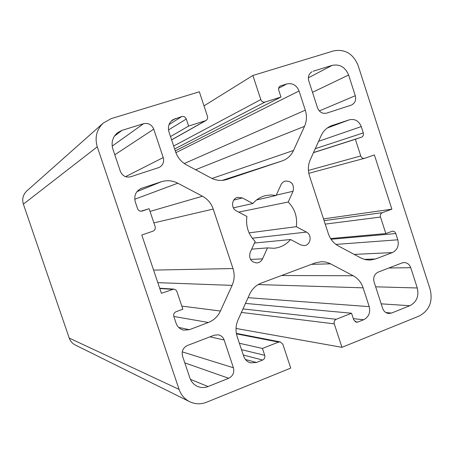 <?xml version="1.0" encoding="UTF-8"?>
<svg xmlns="http://www.w3.org/2000/svg" width="454" height="454" viewBox="0 0 454 454"><rect width="100%" height="100%" fill="white"/><g stroke="black" fill="none" stroke-linecap="round" stroke-linejoin="round"><path stroke-width="0.68" d="M252.895 75.478L260.795 99.585C261.674 101.611 263.11 102.422 265.113 102.025L280.975 97.037L278.739 90.198C278.279 88.365 278.773 86.975 280.237 86.027L286.763 83.939C292.472 82.827 296.57 85.17 299.055 90.976L305.298 110.174C307.035 115.776 306.773 121.167 304.521 126.337L293.539 150.456C291.105 155.591 287.308 159.076 282.138 160.92L226.818 179.489C221.45 181.129 216.189 180.624 211.025 177.974L186.515 164.887C181.277 161.982 177.639 157.64 175.607 151.857L168.95 131.87C167.583 126.74 168.928 122.671 172.98 119.663L181.765 116.559C183.87 116.139 185.38 116.967 186.293 119.039L188.626 126.076L205.917 120.565C207.416 119.567 207.926 118.142 207.45 116.298L199.34 91.787L111.168 118.63L103.285 123.051C96.594 129.577 94.591 137.5 97.264 146.812L179.086 389.39C181.067 394.98 184.602 399.089 189.681 401.705C195.152 404.287 200.753 404.474 206.479 402.267L290.742 368.103L282.853 344.251L280.311 341.936L278.529 342.1L262.452 348.456L264.733 355.317C265.227 357.474 264.529 359.052 262.639 360.039L256.482 362.496L250.438 362.837C247.175 361.827 244.933 359.63 243.702 356.254L237.192 336.709C235.382 330.977 235.677 325.342 238.072 319.809L249.598 294.26C252.135 288.869 256.045 285.14 261.328 283.069L315.513 262.826L321.33 261.669L325.41 261.998L329.337 263.224L353.189 275.748C357.945 278.364 361.253 282.394 363.115 287.836L369.227 306.632C370.606 312.67 368.733 317.04 363.62 319.741L357.865 322.039L356.435 322.232L353.74 319.917L351.561 313.237L336.255 319.287C334.45 320.229 333.792 321.755 334.275 323.867L341.964 347.333L419.104 316.058C429.28 310.587 432.974 301.74 430.193 289.504L358.098 65.444C353.133 53.64 344.938 48.805 333.508 50.933L252.895 75.478L203.999 105.867M280.975 97.037L175.284 150.881M188.626 126.076L170.517 136.575M252.855 203.523C256.362 199.465 260.641 196.815 265.692 195.572L270.873 194.942L276.083 195.475L281.378 183.955L283.035 182.105L285.22 181.038C291.757 181.055 294.374 184.466 293.068 191.265L288.211 202.013C294.862 208.846 297.557 217.069 296.303 226.682L306.439 232.085C312.431 234.905 310.667 245.455 304.163 245.625L300.724 244.899L290.549 239.525C286.116 244.729 280.566 247.646 273.898 248.276L267.491 247.89L262.526 258.871C261.283 261.385 259.319 262.741 256.641 262.945C250.846 261.964 248.69 258.474 250.171 252.464L255.176 241.454C248.366 234.576 245.614 226.245 246.919 216.467L236.426 210.923C230.728 208.25 231.602 198.557 237.641 197.348L242.402 197.95L252.855 203.523L233.379 207.836M214.282 335.171L218.482 334.831C221.234 335.512 223.124 337.237 224.145 340.006L233.413 367.757C234.519 372.547 232.947 376.054 228.697 378.278L208.051 386.547C204.555 387.892 201.099 387.869 197.677 386.485C193.915 384.805 191.31 381.95 189.868 377.915L182.536 356.129C181.418 351.26 183.036 347.719 187.406 345.511L214.282 335.171M391.552 313.044L388.664 313.476C385.769 313.084 383.766 311.387 382.654 308.391L374.056 281.906C373.018 277.326 374.425 274.051 378.267 272.077L401.966 262.962L404.037 262.548C407.249 262.667 409.485 264.387 410.739 267.69L417.283 287.978C419.144 296.178 416.659 302.092 409.826 305.724L391.552 313.044L385.883 312.562M313.141 71.25L332.152 65.37C339.791 63.912 345.273 67.124 348.61 75.012L355.289 95.726C356.316 100.073 355.034 103.183 351.453 105.067L326.715 113.114C322.482 113.994 319.423 112.252 317.545 107.876L308.76 80.812C307.75 76.794 308.834 73.769 312.006 71.726L310.979 72.407M120.367 171.357L112.87 149.077C111.014 142.431 112.609 136.943 117.654 132.608L122.058 130.338L143.566 123.687C148.316 122.739 151.71 124.566 153.741 129.169L163.224 157.561C164.32 161.953 162.986 165.245 159.218 167.435L130.701 176.759C125.894 177.792 122.449 175.993 120.367 171.357M213.227 209.056L232.987 268.552C234.792 274.284 234.502 279.891 232.102 285.384L220.434 311.013C217.852 316.478 213.828 320.303 208.363 322.488L189.358 329.706L183.609 330.132C179.954 329.19 177.446 326.891 176.084 323.225L173.831 316.523C173.314 314.31 174.058 312.71 176.056 311.728L182.854 309.191L176.833 291.292L175.721 289.839L173.763 289.096L161.397 293.295L141.79 235.024L152.845 231.217C154.859 230.286 155.608 228.708 155.098 226.484L149.133 208.715L142.119 211.076C139.98 211.502 138.464 210.69 137.556 208.641L135.275 201.854C133.794 195.736 135.752 191.265 141.154 188.433L161.301 181.765C166.953 180.011 172.458 180.493 177.803 183.212L202.456 196.219C207.643 199.068 211.235 203.341 213.227 209.056L153.889 222.88M360.879 257.974L338.4 245.972C333.594 243.304 330.245 239.213 328.356 233.702L309.509 175.948C307.772 170.346 308.028 164.933 310.281 159.723L321.131 135.678C323.396 130.848 326.88 127.517 331.585 125.684L349.404 119.794C354.897 118.636 358.847 120.9 361.259 126.587L363.302 132.909C363.773 134.991 363.132 136.433 361.378 137.25L355.369 139.27L360.754 155.943C361.532 157.81 362.831 158.599 364.641 158.298L374.385 154.95L391.876 209.186L382.404 212.642C380.668 213.499 380.032 214.963 380.503 217.035L385.843 233.566L392.489 231.194C394.055 231.165 395.15 231.949 395.774 233.555L397.795 239.808C399.151 245.784 397.329 250.046 392.324 252.594L375.515 258.979L369.902 260.108L365.283 259.643L360.879 257.974M262.452 348.456L239.377 343.269M341.964 347.333L236.035 328.452M351.561 313.237L245.472 303.397M290.549 239.525L254.456 243.043M267.491 247.89L251.681 249.138M296.303 226.682L249.087 232.879M288.211 202.013L238.668 212.103M256.567 199.964L276.083 195.475M391.876 209.186L323.52 218.896M385.843 233.566L330.597 238.549M149.133 208.715L140.876 211.224M355.369 139.27L313.464 152.675M103.285 123.051L26.809 190.958C23.029 194.641 21.883 199.039 23.375 204.152L69.224 338.088C70.342 341.192 72.356 343.496 75.262 344.995L189.681 401.705M260.795 99.585L173.666 146.029M227.034 179.415L226.603 179.557M282.138 160.92L222.216 180.386M293.539 150.456L212.012 178.467M304.521 126.337L195.589 169.734M305.298 110.174L184.296 163.531M299.055 90.976L175.897 152.663M286.763 83.939L278.614 88.326M280.782 85.795L279.743 86.356M265.113 102.025L174.642 148.957M205.293 120.832L171.601 139.826M186.293 119.039L168.491 129.946M181.765 116.559L169.024 124.64M175.357 118.551L170.993 121.36M281.531 275.521L353.189 275.748M330.586 263.825L311.472 264.336M256.482 362.496L245.444 359.489M262.639 360.039L243.293 355.017M264.733 355.317L241.505 349.659M278.529 342.1L236.443 333.86M334.275 323.867L241.403 312.42M336.255 319.287L242.986 308.913M357.865 322.039L355.073 321.727M363.62 319.741L353.331 318.657M369.227 306.632L248.054 297.682M363.115 287.836L258.195 284.562M306.439 232.085L252.271 238.219M293.068 191.265L276.231 195.152M242.402 197.95L233.77 200.083M262.526 258.871L250.517 259.438M360.754 155.943L308.425 170.432M382.404 212.642L324.094 220.65M380.503 217.035L325.229 224.117M395.774 233.555L331.057 239.269M397.795 239.808L335.943 244.411M392.324 252.594L354.194 254.405M375.515 258.979L364.273 259.37M141.852 188.172L140.473 188.745M161.301 181.765L136.943 191.639M177.803 183.212L134.73 199.244M202.456 196.219L150.041 211.416M163.224 157.561L125.548 176.668M153.741 129.169L114.788 154.78M410.739 267.69L388.874 267.996M417.283 287.978L375.645 286.815M409.826 305.724L381.173 303.839M208.051 386.547L190.447 379.374M361.378 137.25L313.51 152.567M363.302 132.909L315.252 148.702M361.259 126.587L318.594 141.308M349.404 119.794L327.272 128.011M332.226 125.457L330.949 125.934M232.987 268.552L153.588 270.096M172.35 289.3L159.791 288.517M189.358 329.706L178.66 327.402M208.363 322.488L173.808 316.455M220.434 311.013L181.816 306.098M232.102 285.384L157.816 282.655M143.566 123.687L112.189 146.126M122.058 130.338L114.368 136.189M332.152 65.37L308.345 77.833M355.289 95.726L319.315 110.941M348.61 75.012L312.494 92.327M224.145 340.006L209.998 336.823M228.697 378.278L184.806 362.871M233.413 367.757L182.241 351.861M97.264 146.812L23.375 204.152M179.086 389.39L69.224 338.088M205.917 120.565L171.623 139.883M280.311 341.936L236.358 333.389M364.641 158.298L308.816 173.309M173.763 289.096L159.694 288.233"/></g></svg>
